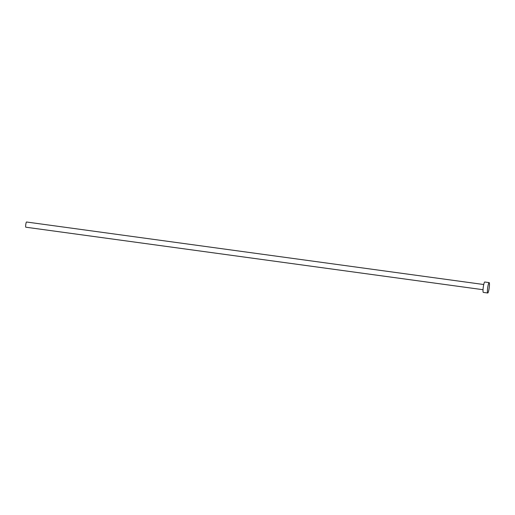 <?xml version="1.0" encoding="UTF-8"?>
<svg xmlns="http://www.w3.org/2000/svg" width="515" height="515" viewBox="0 0 515 515"><rect width="100%" height="100%" fill="white"/><g stroke="black" fill="none" stroke-linecap="round" stroke-linejoin="round"><path stroke-width="0.77" d="M483.031 289.707L25.795 227.199A2.62 0.38 -82.2 0 1 25.75 224.727A2.62 0.38 -82.2 0 1 26.51 222.004L483.74 284.518M487.731 292.996L483.334 292.398A5.24 0.766 -82.2 0 1 483.237 287.46A5.24 0.766 -82.2 0 1 484.75 282.008L489.153 282.613A5.24 0.766 -82.2 0 1 489.25 287.544A5.24 0.766 -82.2 0 1 487.731 292.996A5.24 0.766 -82.2 0 1 487.641 288.065A5.24 0.766 -82.2 0 1 489.153 282.613"/></g></svg>
